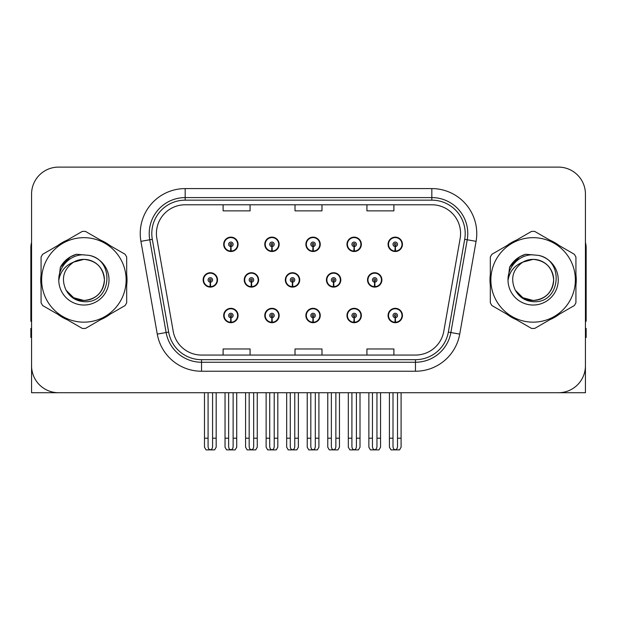 <?xml version="1.0" encoding="UTF-8"?>
<svg xmlns="http://www.w3.org/2000/svg" width="617" height="617" viewBox="0 0 617 617"><rect width="100%" height="100%" fill="white"/><g stroke="black" fill="none" stroke-linecap="round" stroke-linejoin="round"><path stroke-width="0.93" d="M533.119 392.72L585.433 392.72L585.433 194.077A26.963 26.963 0 0 0 558.462 167.114L58.538 167.114A26.963 26.963 0 0 0 31.567 194.077L31.567 392.72L83.881 392.72M305.878 315.511A7.188 7.188 0 0 0 313.066 322.699A7.188 7.188 0 0 0 320.254 315.511A7.188 7.188 0 0 0 313.066 308.323A7.188 7.188 0 0 0 305.878 315.511M346.97 315.511A7.188 7.188 0 0 0 354.158 322.699A7.188 7.188 0 0 0 361.354 315.511A7.188 7.188 0 0 0 354.158 308.323A7.188 7.188 0 0 0 346.97 315.511M388.062 315.511A7.188 7.188 0 0 0 395.258 322.699A7.188 7.188 0 0 0 402.446 315.511A7.188 7.188 0 0 0 395.258 308.323A7.188 7.188 0 0 0 388.062 315.511M264.778 315.511A7.188 7.188 0 0 0 271.974 322.699A7.188 7.188 0 0 0 279.162 315.511A7.188 7.188 0 0 0 271.974 308.323A7.188 7.188 0 0 0 264.778 315.511M285.332 279.917A7.188 7.188 0 0 0 292.52 287.106A7.188 7.188 0 0 0 299.708 279.917A7.188 7.188 0 0 0 292.52 272.729A7.188 7.188 0 0 0 285.332 279.917M326.424 279.917A7.188 7.188 0 0 0 333.612 287.106A7.188 7.188 0 0 0 340.808 279.917A7.188 7.188 0 0 0 333.612 272.729A7.188 7.188 0 0 0 326.424 279.917M367.516 279.917A7.188 7.188 0 0 0 374.712 287.106A7.188 7.188 0 0 0 381.9 279.917A7.188 7.188 0 0 0 374.712 272.729A7.188 7.188 0 0 0 367.516 279.917M244.232 279.917A7.188 7.188 0 0 0 251.428 287.106A7.188 7.188 0 0 0 258.616 279.917A7.188 7.188 0 0 0 251.428 272.729A7.188 7.188 0 0 0 244.232 279.917M264.778 244.324A7.188 7.188 0 0 0 271.974 251.512A7.188 7.188 0 0 0 279.162 244.324A7.188 7.188 0 0 0 271.974 237.136A7.188 7.188 0 0 0 264.778 244.324M305.878 244.324A7.188 7.188 0 0 0 313.066 251.512A7.188 7.188 0 0 0 320.254 244.324A7.188 7.188 0 0 0 313.066 237.136A7.188 7.188 0 0 0 305.878 244.324M346.97 244.324A7.188 7.188 0 0 0 354.158 251.512A7.188 7.188 0 0 0 361.354 244.324A7.188 7.188 0 0 0 354.158 237.136A7.188 7.188 0 0 0 346.97 244.324M388.062 244.324A7.188 7.188 0 0 0 395.258 251.512A7.188 7.188 0 0 0 402.446 244.324A7.188 7.188 0 0 0 395.258 237.136A7.188 7.188 0 0 0 388.062 244.324M223.686 315.511A7.188 7.188 0 0 0 230.874 322.699A7.188 7.188 0 0 0 238.069 315.511A7.188 7.188 0 0 0 230.874 308.323A7.188 7.188 0 0 0 223.686 315.511M203.14 279.917A7.188 7.188 0 0 0 210.328 287.106A7.188 7.188 0 0 0 217.523 279.917A7.188 7.188 0 0 0 210.328 272.729A7.188 7.188 0 0 0 203.14 279.917M223.686 244.324A7.188 7.188 0 0 0 230.874 251.512A7.188 7.188 0 0 0 238.069 244.324A7.188 7.188 0 0 0 230.874 237.136A7.188 7.188 0 0 0 223.686 244.324M41.077 274.534A43.144 43.144 0 0 0 41.077 285.301M57.813 314.3A43.144 43.144 0 0 0 67.137 319.683M100.625 319.683A43.144 43.144 0 0 0 109.949 314.3M126.686 285.301A43.144 43.144 0 0 0 126.686 274.534M490.314 274.534A43.144 43.144 0 0 0 490.314 285.301M507.051 314.3A43.144 43.144 0 0 0 516.375 319.683M549.863 319.683A43.144 43.144 0 0 0 559.187 314.3M575.923 285.301A43.144 43.144 0 0 0 575.923 274.534M156.417 233.535A28.76 28.76 0 0 1 185.177 204.775L431.823 204.775A28.76 28.76 0 0 1 460.143 238.532L443.793 331.29A28.76 28.76 0 0 1 415.465 355.06L201.535 355.06A28.76 28.76 0 0 1 173.207 331.29L156.857 238.532A28.76 28.76 0 0 1 156.417 233.535M151.797 233.535A33.387 33.387 0 0 0 152.306 239.334L168.657 332.093A33.387 33.387 0 0 0 201.535 359.68L415.465 359.68A33.387 33.387 0 0 0 448.343 332.093L464.694 239.334A33.387 33.387 0 0 0 431.823 200.155L185.177 200.155A33.387 33.387 0 0 0 151.797 233.535M140.923 241.34A44.941 44.941 0 0 1 185.177 188.594L431.823 188.594A44.941 44.941 0 0 1 476.077 241.34L459.727 334.098A44.941 44.941 0 0 1 415.465 371.241L201.535 371.241A44.941 44.941 0 0 1 157.273 334.098L140.923 241.34L149.769 239.782A35.956 35.956 0 0 1 185.177 197.587L431.823 197.587A35.956 35.956 0 0 1 467.231 239.782L450.873 332.54A35.956 35.956 0 0 1 415.465 362.248L201.535 362.248A35.956 35.956 0 0 1 166.127 332.54L149.769 239.782A35.956 35.956 0 0 1 149.229 233.535M109.949 245.535A43.144 43.144 0 0 0 100.625 240.152M67.137 240.152A43.144 43.144 0 0 0 57.813 245.535M559.187 245.535A43.144 43.144 0 0 0 549.863 240.152M516.375 240.152A43.144 43.144 0 0 0 507.051 245.535M558.462 167.114L58.538 167.114M31.567 194.077L31.567 365.758A26.963 26.963 0 0 0 58.538 392.72L558.462 392.72A26.963 26.963 0 0 0 585.433 365.758L585.433 194.077M295.019 204.775L295.019 210.86L321.981 210.86L321.981 204.775M223.107 204.775L223.107 210.86L250.078 210.86L250.078 204.775M366.922 204.775L366.922 210.86L393.893 210.86L393.893 204.775M321.981 355.06L321.981 348.975L295.019 348.975L295.019 355.06M250.078 355.06L250.078 348.975L223.107 348.975L223.107 355.06M393.893 355.06L393.893 348.975L366.922 348.975L366.922 355.06M233.126 392.72L233.126 446.546C232.979 448.482 232.231 449.554 230.874 449.754C229.524 449.554 228.776 448.482 228.629 446.546L228.629 438.201L225.035 438.201L225.035 447.194L226.593 449.886L235.162 449.886L236.72 447.194L236.72 392.72M230.781 317.755L230.581 322.244A6.741 6.741 0 0 1 224.133 315.511A6.741 6.741 0 0 1 230.874 308.77A6.741 6.741 0 0 1 237.614 315.511A6.741 6.741 0 0 1 231.174 322.244L230.974 317.755A2.244 2.244 0 0 0 233.126 315.511A2.244 2.244 0 0 0 230.874 313.266A2.244 2.244 0 0 0 228.629 315.511A2.244 2.244 0 0 0 230.781 317.755L230.835 316.405A0.902 0.902 0 0 1 229.979 315.511A0.902 0.902 0 0 1 230.874 314.608A0.902 0.902 0 0 1 231.776 315.511A0.902 0.902 0 0 1 230.912 316.405L230.974 317.755M237.838 317.308L237.375 317.308M237.375 313.714L237.838 313.714M224.38 317.308L223.917 317.308M223.917 313.714L224.38 313.714M225.035 392.72L225.035 438.201M228.629 392.72L228.629 438.201M233.126 438.201L236.72 438.201M212.58 392.72L212.58 446.546C212.433 448.482 211.685 449.554 210.328 449.754C208.978 449.554 208.222 448.482 208.083 446.546L208.083 438.201L204.489 438.201L204.489 447.194L206.047 449.886L214.616 449.886L216.174 447.194L216.174 392.72M210.235 282.162L210.035 286.65A6.741 6.741 0 0 1 203.587 279.917A6.741 6.741 0 0 1 210.328 273.177A6.741 6.741 0 0 1 217.068 279.917A6.741 6.741 0 0 1 210.621 286.65L210.428 282.162A2.244 2.244 0 0 0 212.58 279.917A2.244 2.244 0 0 0 210.328 277.673A2.244 2.244 0 0 0 208.083 279.917A2.244 2.244 0 0 0 210.235 282.162L210.289 280.812A0.902 0.902 0 0 1 209.433 279.917A0.902 0.902 0 0 1 210.328 279.015A0.902 0.902 0 0 1 211.23 279.917A0.902 0.902 0 0 1 210.366 280.812L210.428 282.162M217.292 281.714L216.829 281.714M216.829 278.12L217.292 278.12M203.834 281.714L203.363 281.714M203.363 278.12L203.834 278.12M204.489 392.72L204.489 438.201M208.083 392.72L208.083 438.201M212.58 438.201L216.174 438.201M230.781 246.569L230.581 251.057A6.741 6.741 0 0 1 224.133 244.324A6.741 6.741 0 0 1 230.874 237.584A6.741 6.741 0 0 1 237.614 244.324A6.741 6.741 0 0 1 231.174 251.057L230.974 246.569A2.244 2.244 0 0 0 233.126 244.324A2.244 2.244 0 0 0 230.874 242.08A2.244 2.244 0 0 0 228.629 244.324A2.244 2.244 0 0 0 230.781 246.569L230.835 245.219A0.902 0.902 0 0 1 229.979 244.324A0.902 0.902 0 0 1 230.874 243.422A0.902 0.902 0 0 1 231.776 244.324A0.902 0.902 0 0 1 230.912 245.219L230.974 246.569M237.838 246.121L237.375 246.121M237.375 242.527L237.838 242.527M224.38 246.121L223.917 246.121M223.917 242.527L224.38 242.527M31.567 337.445L30.85 337.445L30.85 328.452L31.567 328.452M31.567 321.218A17.978 17.978 0 0 0 30.85 321.264L30.85 247.556A17.978 17.978 0 0 1 31.567 242.527M274.218 392.72L274.218 446.546C274.079 448.482 273.323 449.554 271.974 449.754C270.616 449.554 269.868 448.482 269.722 446.546L269.722 438.201L266.128 438.201L266.128 447.194L267.685 449.886L276.254 449.886L277.812 447.194L277.812 392.72M271.873 317.755L271.681 322.244A6.741 6.741 0 0 1 265.233 315.511A6.741 6.741 0 0 1 271.974 308.77A6.741 6.741 0 0 1 278.714 315.511A6.741 6.741 0 0 1 272.267 322.244L272.066 317.755A2.244 2.244 0 0 0 274.218 315.511A2.244 2.244 0 0 0 271.974 313.266A2.244 2.244 0 0 0 269.722 315.511A2.244 2.244 0 0 0 271.873 317.755L271.935 316.405A0.902 0.902 0 0 1 271.071 315.511A0.902 0.902 0 0 1 271.974 314.608A0.902 0.902 0 0 1 272.868 315.511A0.902 0.902 0 0 1 272.012 316.405L272.066 317.755M278.93 317.308L278.468 317.308M278.468 313.714L278.93 313.714M265.472 317.308L265.009 317.308M265.009 313.714L265.472 313.714M266.128 392.72L266.128 438.201M269.722 392.72L269.722 438.201M274.218 438.201L277.812 438.201M315.31 392.72L315.31 446.546C315.171 448.482 314.423 449.554 313.066 449.754C311.708 449.554 310.96 448.482 310.821 446.546L310.821 438.201L307.227 438.201L307.227 447.194L308.778 449.886L317.354 449.886L318.912 447.194L318.912 392.72M312.966 317.755L312.773 322.244A6.741 6.741 0 0 1 306.325 315.511A6.741 6.741 0 0 1 313.066 308.77A6.741 6.741 0 0 1 319.807 315.511A6.741 6.741 0 0 1 313.359 322.244L313.166 317.755A2.244 2.244 0 0 0 315.31 315.511A2.244 2.244 0 0 0 313.066 313.266A2.244 2.244 0 0 0 310.821 315.511A2.244 2.244 0 0 0 312.966 317.755L313.027 316.405A0.902 0.902 0 0 1 312.163 315.511A0.902 0.902 0 0 1 313.066 314.608A0.902 0.902 0 0 1 313.968 315.511A0.902 0.902 0 0 1 313.104 316.405L313.166 317.755M320.03 317.308L319.56 317.308M319.56 313.714L320.03 313.714M306.572 317.308L306.101 317.308M306.101 313.714L306.572 313.714M307.227 392.72L307.227 438.201M310.821 392.72L310.821 438.201M315.31 438.201L318.912 438.201M356.41 392.72L356.41 446.546C356.264 448.482 355.515 449.554 354.158 449.754C352.808 449.554 352.06 448.482 351.914 446.546L351.914 438.201L348.32 438.201L348.32 447.194L349.878 449.886L358.446 449.886L360.004 447.194L360.004 392.72M354.065 317.755L353.865 322.244A6.741 6.741 0 0 1 347.417 315.511A6.741 6.741 0 0 1 354.158 308.77A6.741 6.741 0 0 1 360.899 315.511A6.741 6.741 0 0 1 354.451 322.244L354.258 317.755A2.244 2.244 0 0 0 356.41 315.511A2.244 2.244 0 0 0 354.158 313.266A2.244 2.244 0 0 0 351.914 315.511A2.244 2.244 0 0 0 354.065 317.755L354.119 316.405A0.902 0.902 0 0 1 353.263 315.511A0.902 0.902 0 0 1 354.158 314.608A0.902 0.902 0 0 1 355.06 315.511A0.902 0.902 0 0 1 354.197 316.405L354.258 317.755M361.122 317.308L360.66 317.308M360.66 313.714L361.122 313.714M347.664 317.308L347.201 317.308M347.201 313.714L347.664 313.714M348.32 392.72L348.32 438.201M351.914 392.72L351.914 438.201M356.41 438.201L360.004 438.201M397.502 392.72L397.502 446.546C397.363 448.482 396.608 449.554 395.258 449.754C393.901 449.554 393.152 448.482 393.006 446.546L393.006 438.201L389.412 438.201L389.412 447.194L390.97 449.886L399.538 449.886L401.096 447.194L401.096 392.72M395.158 317.755L394.965 322.244A6.741 6.741 0 0 1 388.517 315.511A6.741 6.741 0 0 1 395.258 308.77A6.741 6.741 0 0 1 401.999 315.511A6.741 6.741 0 0 1 395.551 322.244L395.35 317.755A2.244 2.244 0 0 0 397.502 315.511A2.244 2.244 0 0 0 395.258 313.266A2.244 2.244 0 0 0 393.006 315.511A2.244 2.244 0 0 0 395.158 317.755L395.219 316.405A0.902 0.902 0 0 1 394.356 315.511A0.902 0.902 0 0 1 395.258 314.608A0.902 0.902 0 0 1 396.153 315.511A0.902 0.902 0 0 1 395.296 316.405L395.35 317.755M402.215 317.308L401.752 317.308M401.752 313.714L402.215 313.714M388.756 317.308L388.294 317.308M388.294 313.714L388.756 313.714M389.412 392.72L389.412 438.201M393.006 392.72L393.006 438.201M397.502 438.201L401.096 438.201M253.672 392.72L253.672 446.546C253.525 448.482 252.777 449.554 251.428 449.754C250.07 449.554 249.322 448.482 249.175 446.546L249.175 438.201L245.581 438.201L245.581 447.194L247.139 449.886L255.708 449.886L257.266 447.194L257.266 392.72M251.327 282.162L251.127 286.65A6.741 6.741 0 0 1 244.679 279.917A6.741 6.741 0 0 1 251.428 273.177A6.741 6.741 0 0 1 258.168 279.917A6.741 6.741 0 0 1 251.721 286.65L251.52 282.162A2.244 2.244 0 0 0 253.672 279.917A2.244 2.244 0 0 0 251.428 277.673A2.244 2.244 0 0 0 249.175 279.917A2.244 2.244 0 0 0 251.327 282.162L251.381 280.812A0.902 0.902 0 0 1 250.525 279.917A0.902 0.902 0 0 1 251.428 279.015A0.902 0.902 0 0 1 252.322 279.917A0.902 0.902 0 0 1 251.466 280.812L251.52 282.162M258.384 281.714L257.921 281.714M257.921 278.12L258.384 278.12M244.926 281.714L244.463 281.714M244.463 278.12L244.926 278.12M245.581 392.72L245.581 438.201M249.175 392.72L249.175 438.201M253.672 438.201L257.266 438.201M294.764 392.72L294.764 446.546C294.625 448.482 293.877 449.554 292.52 449.754C291.162 449.554 290.414 448.482 290.275 446.546L290.275 438.201L286.674 438.201L286.674 447.194L288.232 449.886L296.808 449.886L298.358 447.194L298.358 392.72M292.419 282.162L292.227 286.65A6.741 6.741 0 0 1 285.779 279.917A6.741 6.741 0 0 1 292.52 273.177A6.741 6.741 0 0 1 299.26 279.917A6.741 6.741 0 0 1 292.813 286.65L292.62 282.162A2.244 2.244 0 0 0 294.764 279.917A2.244 2.244 0 0 0 292.52 277.673A2.244 2.244 0 0 0 290.275 279.917A2.244 2.244 0 0 0 292.419 282.162L292.481 280.812A0.902 0.902 0 0 1 291.617 279.917A0.902 0.902 0 0 1 292.52 279.015A0.902 0.902 0 0 1 293.414 279.917A0.902 0.902 0 0 1 292.558 280.812L292.62 282.162M299.484 281.714L299.014 281.714M299.014 278.12L299.484 278.12M286.018 281.714L285.555 281.714M285.555 278.12L286.018 278.12M286.674 392.72L286.674 438.201M290.275 392.72L290.275 438.201M294.764 438.201L298.358 438.201M335.864 392.72L335.864 446.546C335.717 448.482 334.969 449.554 333.612 449.754C332.255 449.554 331.506 448.482 331.368 446.546L331.368 438.201L327.774 438.201L327.774 447.194L329.331 449.886L337.9 449.886L339.458 447.194L339.458 392.72M333.512 282.162L333.319 286.65A6.741 6.741 0 0 1 326.871 279.917A6.741 6.741 0 0 1 333.612 273.177A6.741 6.741 0 0 1 340.353 279.917A6.741 6.741 0 0 1 333.905 286.65L333.712 282.162A2.244 2.244 0 0 0 335.864 279.917A2.244 2.244 0 0 0 333.612 277.673A2.244 2.244 0 0 0 331.368 279.917A2.244 2.244 0 0 0 333.512 282.162L333.573 280.812A0.902 0.902 0 0 1 332.717 279.917A0.902 0.902 0 0 1 333.612 279.015A0.902 0.902 0 0 1 334.514 279.917A0.902 0.902 0 0 1 333.65 280.812L333.712 282.162M340.576 281.714L340.114 281.714M340.114 278.12L340.576 278.12M327.118 281.714L326.648 281.714M326.648 278.12L327.118 278.12M327.774 392.72L327.774 438.201M331.368 392.72L331.368 438.201M335.864 438.201L339.458 438.201M376.956 392.72L376.956 446.546C376.81 448.482 376.062 449.554 374.712 449.754C373.354 449.554 372.606 448.482 372.46 446.546L372.46 438.201L368.866 438.201L368.866 447.194L370.424 449.886L378.992 449.886L380.55 447.194L380.55 392.72M374.612 282.162L374.411 286.65A6.741 6.741 0 0 1 367.963 279.917A6.741 6.741 0 0 1 374.712 273.177A6.741 6.741 0 0 1 381.453 279.917A6.741 6.741 0 0 1 375.005 286.65L374.804 282.162A2.244 2.244 0 0 0 376.956 279.917A2.244 2.244 0 0 0 374.712 277.673A2.244 2.244 0 0 0 372.46 279.917A2.244 2.244 0 0 0 374.612 282.162L374.666 280.812A0.902 0.902 0 0 1 373.809 279.917A0.902 0.902 0 0 1 374.712 279.015A0.902 0.902 0 0 1 375.606 279.917A0.902 0.902 0 0 1 374.75 280.812L374.804 282.162M381.668 281.714L381.206 281.714M381.206 278.12L381.668 278.12M368.21 281.714L367.747 281.714M367.747 278.12L368.21 278.12M368.866 392.72L368.866 438.201M372.46 392.72L372.46 438.201M376.956 438.201L380.55 438.201M271.873 246.569L271.681 251.057A6.741 6.741 0 0 1 265.233 244.324A6.741 6.741 0 0 1 271.974 237.584A6.741 6.741 0 0 1 278.714 244.324A6.741 6.741 0 0 1 272.267 251.057L272.066 246.569A2.244 2.244 0 0 0 274.218 244.324A2.244 2.244 0 0 0 271.974 242.08A2.244 2.244 0 0 0 269.722 244.324A2.244 2.244 0 0 0 271.873 246.569L271.935 245.219A0.902 0.902 0 0 1 271.071 244.324A0.902 0.902 0 0 1 271.974 243.422A0.902 0.902 0 0 1 272.868 244.324A0.902 0.902 0 0 1 272.012 245.219L272.066 246.569M278.93 246.121L278.468 246.121M278.468 242.527L278.93 242.527M265.472 246.121L265.009 246.121M265.009 242.527L265.472 242.527M312.966 246.569L312.773 251.057A6.741 6.741 0 0 1 306.325 244.324A6.741 6.741 0 0 1 313.066 237.584A6.741 6.741 0 0 1 319.807 244.324A6.741 6.741 0 0 1 313.359 251.057L313.166 246.569A2.244 2.244 0 0 0 315.31 244.324A2.244 2.244 0 0 0 313.066 242.08A2.244 2.244 0 0 0 310.821 244.324A2.244 2.244 0 0 0 312.966 246.569L313.027 245.219A0.902 0.902 0 0 1 312.163 244.324A0.902 0.902 0 0 1 313.066 243.422A0.902 0.902 0 0 1 313.968 244.324A0.902 0.902 0 0 1 313.104 245.219L313.166 246.569M320.03 246.121L319.56 246.121M319.56 242.527L320.03 242.527M306.572 246.121L306.101 246.121M306.101 242.527L306.572 242.527M354.065 246.569L353.865 251.057A6.741 6.741 0 0 1 347.417 244.324A6.741 6.741 0 0 1 354.158 237.584A6.741 6.741 0 0 1 360.899 244.324A6.741 6.741 0 0 1 354.451 251.057L354.258 246.569A2.244 2.244 0 0 0 356.41 244.324A2.244 2.244 0 0 0 354.158 242.08A2.244 2.244 0 0 0 351.914 244.324A2.244 2.244 0 0 0 354.065 246.569L354.119 245.219A0.902 0.902 0 0 1 353.263 244.324A0.902 0.902 0 0 1 354.158 243.422A0.902 0.902 0 0 1 355.06 244.324A0.902 0.902 0 0 1 354.197 245.219L354.258 246.569M361.122 246.121L360.66 246.121M360.66 242.527L361.122 242.527M347.664 246.121L347.201 246.121M347.201 242.527L347.664 242.527M395.158 246.569L394.965 251.057A6.741 6.741 0 0 1 388.517 244.324A6.741 6.741 0 0 1 395.258 237.584A6.741 6.741 0 0 1 401.999 244.324A6.741 6.741 0 0 1 395.551 251.057L395.35 246.569A2.244 2.244 0 0 0 397.502 244.324A2.244 2.244 0 0 0 395.258 242.08A2.244 2.244 0 0 0 393.006 244.324A2.244 2.244 0 0 0 395.158 246.569L395.219 245.219A0.902 0.902 0 0 1 394.356 244.324A0.902 0.902 0 0 1 395.258 243.422A0.902 0.902 0 0 1 396.153 244.324A0.902 0.902 0 0 1 395.296 245.219L395.35 246.569M402.215 246.121L401.752 246.121M401.752 242.527L402.215 242.527M388.756 246.121L388.294 246.121M388.294 242.527L388.756 242.527M104.412 279.177A20.546 20.546 0 0 0 73.6 262.125C63.528 269.29 60.967 278.537 65.903 289.867L66.181 290.352A20.546 20.546 0 0 0 83.881 300.464C96.36 299.245 103.209 292.396 104.427 279.917C103.209 267.439 96.36 260.59 83.881 259.371L73.6 262.125L83.881 259.371C96.36 260.59 103.209 267.439 104.427 279.917C103.209 292.396 96.36 299.245 83.881 300.464A20.546 20.546 0 0 0 104.427 279.917C103.209 267.439 96.36 260.59 83.881 259.371C96.36 260.59 103.209 267.439 104.427 279.917C103.209 292.396 96.36 299.245 83.881 300.464C96.36 299.245 103.209 292.396 104.427 279.917C103.209 267.439 96.36 260.59 83.881 259.371C96.36 260.59 103.209 267.439 104.427 279.917C103.209 292.396 96.36 299.245 83.881 300.464C96.36 299.245 103.209 292.396 104.427 279.917C103.209 267.439 96.36 260.59 83.881 259.371C96.36 260.59 103.209 267.439 104.427 279.917C103.209 292.396 96.36 299.245 83.881 300.464L73.608 297.71L66.181 290.352L73.608 297.71L83.881 300.464L73.608 297.71L66.181 290.352L73.608 297.71L83.881 300.464L73.608 297.71L66.181 290.352L73.608 297.71L83.881 300.464L73.608 297.71L66.181 290.352C70.114 297.286 76.014 301.057 83.881 301.667C111.361 303.965 115.649 260.166 89.149 255.361L76.408 254.258C69.312 256.441 63.96 260.767 60.35 267.246L58.777 280.457A25.112 25.112 0 0 0 83.881 305.029A25.112 25.112 0 0 0 89.149 255.361M83.881 322.159A42.249 42.249 0 0 0 126.13 279.917A42.249 42.249 0 0 0 83.881 237.668A42.249 42.249 0 0 0 41.64 279.917A42.249 42.249 0 0 0 83.881 322.159M83.881 328.452A48.535 48.535 0 0 0 85.47 328.429L125.097 305.546A48.535 48.535 0 0 0 126.686 302.793L126.686 257.042A48.535 48.535 0 0 0 125.097 254.281L85.47 231.406A48.535 48.535 0 0 0 82.292 231.406L42.666 254.281A48.535 48.535 0 0 0 41.077 257.042L41.077 302.793A48.535 48.535 0 0 0 42.666 305.546L82.292 328.429A48.535 48.535 0 0 0 83.881 328.452M58.769 279.917C58.515 266.59 70.369 254.366 83.881 254.806M58.777 280.457C60.227 271.611 65.171 265.495 73.6 262.125M60.35 267.246L70.515 256.772L76.261 254.297L70.515 256.772L60.381 267.192L70.515 256.772L76.261 254.297L70.515 256.772L60.35 267.246L70.515 256.772L76.408 254.258L70.515 256.772L67.176 259.055L70.515 256.772L76.408 254.258L70.515 256.772L67.176 259.055L70.515 256.772L76.408 254.258L70.515 256.772L67.176 259.055L70.515 256.772L76.408 254.258L70.515 256.772L67.176 259.055M76.261 254.297L70.515 256.772L60.381 267.192L70.515 256.772L76.261 254.297L70.515 256.772L60.381 267.192M585.433 328.452L586.15 328.452L586.15 337.445L585.433 337.445M585.433 242.527A17.978 17.978 0 0 1 586.15 247.556L586.15 321.264A17.978 17.978 0 0 0 585.433 321.218M553.65 279.177A20.546 20.546 0 0 0 522.838 262.125C512.766 269.29 510.205 278.537 515.141 289.867L515.419 290.352A20.546 20.546 0 0 0 533.119 300.464C545.598 299.245 552.446 292.396 553.665 279.917C552.446 267.439 545.598 260.59 533.119 259.371L522.838 262.125L533.119 259.371C545.598 260.59 552.446 267.439 553.665 279.917C552.446 292.396 545.598 299.245 533.119 300.464A20.546 20.546 0 0 0 553.665 279.917C552.446 267.439 545.598 260.59 533.119 259.371C545.598 260.59 552.446 267.439 553.665 279.917C552.446 292.396 545.598 299.245 533.119 300.464C545.598 299.245 552.446 292.396 553.665 279.917C552.446 267.439 545.598 260.59 533.119 259.371C545.598 260.59 552.446 267.439 553.665 279.917C552.446 292.396 545.598 299.245 533.119 300.464C545.598 299.245 552.446 292.396 553.665 279.917C552.446 267.439 545.598 260.59 533.119 259.371C545.598 260.59 552.446 267.439 553.665 279.917C552.446 292.396 545.598 299.245 533.119 300.464L522.846 297.71L515.419 290.352L522.846 297.71L533.119 300.464L522.846 297.71L515.419 290.352L522.846 297.71L533.119 300.464L522.846 297.71L515.419 290.352L522.846 297.71L533.119 300.464L522.846 297.71L515.419 290.352C519.352 297.286 525.252 301.057 533.119 301.667C560.598 303.965 564.887 260.166 538.386 255.361L525.645 254.258C518.55 256.441 513.197 260.767 509.588 267.246L508.015 280.457A25.112 25.112 0 0 0 533.119 305.029A25.112 25.112 0 0 0 538.386 255.361M533.119 322.159A42.249 42.249 0 0 0 575.36 279.917A42.249 42.249 0 0 0 533.119 237.668A42.249 42.249 0 0 0 490.87 279.917A42.249 42.249 0 0 0 533.119 322.159M533.119 328.452A48.535 48.535 0 0 0 534.708 328.429L574.334 305.546A48.535 48.535 0 0 0 575.923 302.793L575.923 257.042A48.535 48.535 0 0 0 574.334 254.281L534.708 231.406A48.535 48.535 0 0 0 531.53 231.406L491.903 254.281A48.535 48.535 0 0 0 490.314 257.042L490.314 302.793A48.535 48.535 0 0 0 491.903 305.546L531.53 328.429A48.535 48.535 0 0 0 533.119 328.452M508.007 279.917C507.752 266.59 519.607 254.366 533.119 254.806M508.015 280.457C509.465 271.611 514.408 265.495 522.838 262.125M525.499 254.297L519.753 256.772L509.619 267.192L519.753 256.772L525.499 254.297L519.753 256.772L509.619 267.192L519.753 256.772L525.499 254.297L519.753 256.772L509.619 267.192L519.753 256.772L525.499 254.297L519.753 256.772L509.588 267.246L519.753 256.772L525.645 254.258L519.753 256.772L516.414 259.055L519.753 256.772L525.645 254.258L519.753 256.772L516.414 259.055L519.753 256.772L525.645 254.258L519.753 256.772L516.414 259.055L519.753 256.772L525.645 254.258L519.753 256.772L516.414 259.055M431.823 188.594L431.823 200.155M149.769 239.782L152.306 239.334M201.535 371.241L201.535 359.68M415.465 359.68L415.465 371.241M448.343 332.093L459.727 334.098M157.273 334.098L168.657 332.093M464.694 239.334L476.077 241.34M185.177 188.594L185.177 200.155M230.581 322.244A6.741 6.741 0 0 1 224.133 315.511M210.035 286.65A6.741 6.741 0 0 1 203.587 279.917M230.581 251.057A6.741 6.741 0 0 1 224.133 244.324M271.681 322.244A6.741 6.741 0 0 1 265.233 315.511M312.773 322.244A6.741 6.741 0 0 1 306.325 315.511M353.865 322.244A6.741 6.741 0 0 1 347.417 315.511M394.965 322.244A6.741 6.741 0 0 1 388.517 315.511M251.127 286.65A6.741 6.741 0 0 1 244.679 279.917M292.227 286.65A6.741 6.741 0 0 1 285.779 279.917M333.319 286.65A6.741 6.741 0 0 1 326.871 279.917M374.411 286.65A6.741 6.741 0 0 1 367.963 279.917M271.681 251.057A6.741 6.741 0 0 1 265.233 244.324M312.773 251.057A6.741 6.741 0 0 1 306.325 244.324M353.865 251.057A6.741 6.741 0 0 1 347.417 244.324M394.965 251.057A6.741 6.741 0 0 1 388.517 244.324"/></g></svg>
